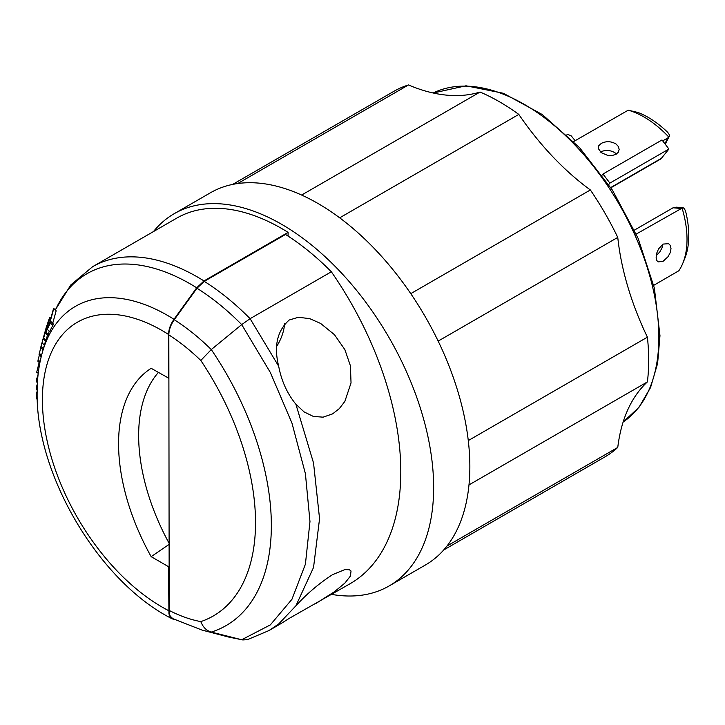 <?xml version="1.0" encoding="UTF-8"?>
<svg xmlns="http://www.w3.org/2000/svg" width="725" height="725" viewBox="0 0 725 725"><rect width="100%" height="100%" fill="white"/><g stroke="black" fill="none" stroke-linecap="round" stroke-linejoin="round"><path stroke-width="1.09" d="M665.287 144.284L668.831 137.097C670.136 136.155 669.547 134.361 667.063 131.705A86.837 50.134 60 0 0 647.126 116.77A86.837 50.134 60 0 0 638.172 112.538L628.24 110.173A90.217 52.091 60 0 1 642.939 116.381A90.217 52.091 60 0 1 668.831 137.097L667.653 138.022L664.943 143.831M602.112 175.106L602.982 174.027L661.998 139.961L668.912 149.033L661.427 158.286A11.591 6.688 60 0 1 660.303 159.246L610.894 187.775M628.24 110.173L573.683 141.538M668.912 149.033L609.897 183.108L608.737 184.531M602.982 174.027L609.897 183.108M575.152 140.695L571.218 135.883L567.748 134.406L566.506 135.058M682.823 263.248L684.726 258.58A86.837 50.134 -120 0 0 685.805 212.108C684.744 208.628 683.476 207.223 682.017 207.885A90.217 52.091 60 0 1 687.019 239.386A90.217 52.091 60 0 1 682.823 263.248A90.217 52.091 60 0 1 678.827 270.769L653.723 285.333M671.015 248.63L670.208 252.699L667.979 256.759L663.13 261.272L658.082 261.915L656.768 260.465L656.125 257.221L656.759 253.079L658.599 248.829L663.13 244.08L668.613 243.682L670.217 245.313L671.015 248.63M662.695 140.886L667.653 138.022M601.279 143.387C606.254 140.949 611.22 141.176 616.159 144.085L618.398 146.559L619.159 149.422L618.325 152.168L616.023 154.298L612.127 155.531L607.568 155.34L601.27 152.676L598.261 148.453L598.805 145.68L601.279 143.387M634.438 230.088L673.081 207.776L676.543 207.178L682.778 207.722L636.242 234.066M600.128 152.168C605.112 149.703 610.069 149.912 615.018 152.794L616.404 154.062M662.804 244.271L661.998 247.977L659.732 252.028L656.234 255.59M232.634 184.422L393.902 91.314A211.066 121.854 60 0 1 408.483 84.952L237.718 183.543M443.691 549.994L604.958 456.886A211.066 121.854 60 0 0 617.763 447.434A210.386 121.465 60 0 1 647.407 381.903A211.066 121.854 60 0 0 648.676 360.262A211.066 121.854 60 0 0 647.407 337.17A210.386 121.465 60 0 1 617.763 237.41A211.066 121.854 60 0 0 590.368 189.959A210.386 121.465 60 0 1 518.801 114.405A211.066 121.854 60 0 0 480.059 92.039A210.386 121.465 60 0 1 408.483 84.952M617.763 447.434L446.99 546.025M647.407 381.903L468.984 484.916M617.763 237.41L438.163 341.103M647.407 337.17L468.278 440.583M590.368 189.959L410.767 293.652M518.801 114.405L339.672 217.826M480.059 92.039L301.627 195.052M153.455 231.583A214.926 124.084 60 0 1 174.218 213.685L210.413 192.787A214.926 124.084 60 0 1 376.039 250.361A214.926 124.084 60 0 1 469.854 466.655A214.926 124.084 60 0 1 425.339 565.047L389.135 585.945A214.926 124.084 60 0 1 331.615 594.391M174.218 213.685A214.926 124.084 60 0 1 339.835 271.268A214.926 124.084 60 0 1 433.65 487.562A214.926 124.084 60 0 1 389.135 585.945M288.097 236.114L288.097 232.381A209.806 121.129 60 0 0 176.773 218.116L92.664 266.673A209.806 121.129 60 0 1 203.988 280.938L288.097 232.381M174.933 619.73L171.716 618.47L169.994 616.549L168.934 613.885L168.562 566.714L151.172 556.664A167.312 96.597 60 0 1 118.565 443.664A167.312 96.597 60 0 1 151.172 368.309L168.834 378.251M168.562 610.604A169.342 97.766 60 0 1 42.403 399.692A169.342 97.766 60 0 1 168.562 334.47L168.562 378.359M151.172 556.664L169.541 544.085M168.562 334.47C168.68 329.377 170.484 324.32 173.982 319.308L196.702 287.798L203.988 280.938M316.191 603.291L334.424 591.736L344.873 583.108L350.402 576.094L351.036 571.028L349.396 569.732L344.882 569.596L332.603 574.635C319.208 583.29 306.974 593.675 295.9 605.81L278.69 623.962C273.669 627.959 277.177 626.092 289.202 618.389L350.184 583.67A244.388 141.094 -120 0 0 331.343 271.775A209.344 120.867 -120 0 0 285.505 234.465L204.269 281.363L196.973 288.224L174.254 319.734C170.756 324.755 168.952 329.803 168.834 334.896L169.197 613.549L170.275 616.223L172.795 618.643L202.139 630.125L229.064 637.157L242.839 639.948L229.064 637.157M200.807 621.606C203.009 627.216 206.498 630.705 211.274 632.091L241.706 639.731L270.334 624.896L291.958 599.267L305.406 564.195L309.974 521.574L305.406 473.688L291.958 423.083L270.334 372.487L241.706 324.601L211.274 349.568L200.807 360.47A203.924 117.731 60 0 1 200.807 621.606A168.871 97.503 60 0 1 168.834 610.269M268.948 630.569L277.077 625.874L278.69 623.962L268.948 630.569L247.479 639.631L242.839 639.948M331.343 271.775L250.107 318.683L241.706 324.601C227.278 310.037 212.371 297.912 196.973 288.224M289.202 320.015C277.177 330.772 273.678 346.188 278.69 366.243C281.418 380.833 287.154 393.503 295.9 404.26L304.11 411.918L313.354 416.431L323.105 417.165L332.603 413.875L339.336 408.61L344.873 401.369L351.036 382.909L350.411 365.772L344.882 349.658L334.452 334.678L320.604 323.432L309.675 318.619L298.392 317.287L289.202 320.015M276.923 346.024A32.362 18.687 120 0 0 284.553 323.74M158.367 372.469A163.052 94.141 -120 0 0 138.647 435.544A163.052 94.141 -120 0 0 168.834 542.789M45.077 331.588L43.663 336.699A199.339 115.094 -120 0 1 44.225 334.742L46.427 326.757A205.746 118.791 -120 0 1 46.799 325.579L46.962 325.743M43.065 349.785L40.727 347.447L41.044 346.197A191.944 110.816 60 0 1 41.053 346.169A191.944 110.816 60 0 1 42.041 342.78L46.799 325.579M42.023 342.726L43.156 338.512A198.097 114.378 60 0 1 43.799 336.291L42.113 342.417A193.185 111.541 -120 0 0 41.47 344.638L41.678 343.985M42.041 342.78L44.397 345.127A188.409 108.777 -120 0 0 43.464 348.326A188.409 108.777 -120 0 0 43.409 348.544L41.044 346.197L41.461 344.692M45.494 341.149L44.397 345.127M53.786 308.469A205.746 118.791 -120 0 0 53.269 309.493L48.956 325.163A193.185 111.541 -120 0 0 47.678 327.745L47.252 329.295A191.944 110.816 60 0 1 50.487 323.105L50.913 321.547A193.185 111.541 -120 0 0 49.481 324.147L53.786 308.469L56.151 310.826L52.707 323.341M50.913 321.547L53.278 323.912L52.852 325.462A188.409 108.777 -120 0 0 49.608 331.642L47.252 329.295M50.487 323.105L52.852 325.462M39.803 363.134L37.899 361.24A191.944 110.816 60 0 1 38.126 359.772L40.083 361.721M41.216 356.673L39.068 354.534A191.944 110.816 60 0 1 39.34 353.256L40.872 347.592M38.126 359.772L39.431 354.888M39.34 353.256L41.524 355.44M37.319 400.399L36.703 398.215A191.944 110.816 60 0 1 36.44 393.63L37.147 391.319M36.44 393.63L37.147 394.047M39.15 362.482L36.676 372.387L38.226 373.284M37.428 382.456L36.25 381.776A191.944 110.816 60 0 1 36.286 380.344L38.108 374.381M36.286 380.344L37.51 381.051M37.156 389.697L36.277 389.189A191.944 110.816 60 0 1 36.25 387.576L37.338 384.005M36.25 387.576L37.193 388.12M49.282 319.154L45.485 333.264A191.944 110.816 60 0 1 45.947 332.177L49.889 317.26L50.859 318.23M50.224 320.541L49.4 319.716C51.221 313.146 48.122 321.075 46.753 326.495L43.301 338.956L45.648 341.303A188.409 108.777 -120 0 1 46.056 340.17L43.708 337.823L48.938 320.794M45.947 332.177L48.294 334.524A188.409 108.777 -120 0 0 47.832 335.603L45.485 333.264M47.433 335.204L46.056 340.17M43.301 338.956A191.944 110.816 60 0 1 43.708 337.823M49.209 331.243L48.294 334.524M623.138 422.022L638.933 407.377L650.543 387.576L657.611 363.397L659.977 335.693L654.385 288.178L638.091 238.307L612.471 190.186L579.638 147.755L542.273 114.541L503.386 93.271L466.012 85.795L433.178 92.999A190.104 109.756 60 0 1 578.296 148.562A190.104 109.756 60 0 1 658.853 337.27A190.104 109.756 60 0 1 623.138 422.013M661.427 158.286L610.749 187.539M673.081 207.776L680.63 208.438M174.254 319.734A183.588 105.995 60 0 1 211.274 349.568A218.642 126.232 60 0 1 271.349 525.507A218.642 126.232 60 0 1 211.274 632.091A183.588 105.995 60 0 1 202.139 630.125M168.834 334.896A168.871 97.503 60 0 1 200.807 360.47M204.269 281.363C220.047 291.287 235.326 303.721 250.107 318.683L278.69 366.243M295.9 404.26L313.544 463.012L319.562 518.692L313.544 567.43L295.9 605.81M172.523 618.969C99.987 582.972 35.679 475.047 37.138 392.361C37.129 378.495 38.76 365.554 42.041 353.519A184.059 106.267 60 0 1 167.566 315.42A184.059 106.267 60 0 1 173.982 319.308M55.381 310.055A206.562 119.253 60 0 1 190.285 283.928A206.562 119.253 60 0 1 196.702 287.798M36.703 398.215L37.247 398.523M43.065 338.865L44.026 335.367M92.664 266.673L70.851 284.88L55.29 309.974M42.041 353.519L43.464 348.326"/></g></svg>
